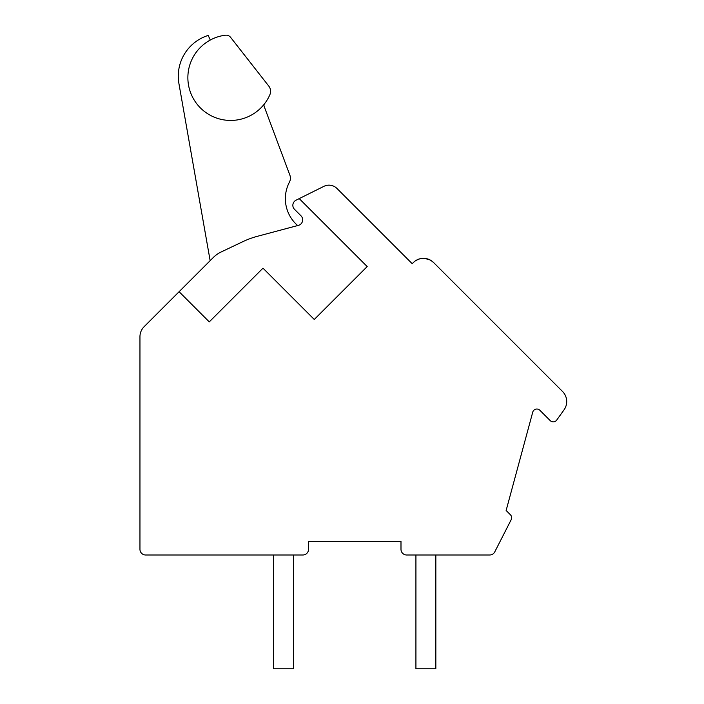 <?xml version="1.0" encoding="UTF-8"?>
<svg xmlns="http://www.w3.org/2000/svg" width="704" height="704" viewBox="0 0 704 704"><rect width="100%" height="100%" fill="white"/><g stroke="black" fill="none" stroke-linecap="round" stroke-linejoin="round"><path stroke-width="1.06" d="M299.235 198.607L296.006 200.218A5.694 5.694 0 0 0 294.51 209.334L301.004 215.829A5.694 5.694 0 0 1 298.443 225.35L257.479 236.28A85.351 85.351 0 0 0 242.854 241.657L221.162 251.97A28.45 28.45 0 0 0 213.259 257.55L179.098 291.711L209.273 321.886L262.988 268.171L314.283 319.475L367.198 266.561L299.235 198.607L323.893 186.349A11.378 11.378 0 0 1 337.005 188.496L412.21 263.701L413.415 262.495A14.23 14.23 0 0 1 433.541 262.495L562.54 391.494A14.23 14.23 0 0 1 564.045 409.842L556.706 420.086A4.268 4.268 0 0 1 550.22 420.614L539.871 410.274A4.268 4.268 0 0 0 532.734 412.174L506.132 510.479L510.4 514.747A4.268 4.268 0 0 1 511.183 519.71L494.762 551.892A5.694 5.694 0 0 1 489.694 554.998L406.683 554.998A5.694 5.694 0 0 1 400.99 549.305L400.99 541.341L308.528 541.341L308.528 549.305A5.694 5.694 0 0 1 302.834 554.998L145.649 554.998A5.694 5.694 0 0 1 139.955 549.305L139.955 336.741A14.23 14.23 0 0 1 144.126 326.682L179.098 291.711M459.536 288.49L455.506 284.469M556.186 385.15L555.403 384.366M555.535 384.49L556.31 385.264M458.022 286.977L456.817 285.78L458.022 286.977M456.474 285.437L455.822 284.777L456.474 285.437M430.593 260.234L431.578 260.858M418.264 259.318L420.358 258.676M418.158 259.362L415.254 260.946M414.858 261.237L413.89 262.046M423.702 258.333L420.693 258.606L423.702 258.333M425.11 258.421L427.486 258.905M428.155 259.116L430.857 260.392M430.998 260.48L433.506 262.46L431.015 260.489M423.685 258.333L420.438 258.658M415.923 554.998L415.923 668.8L435.838 668.8L435.838 554.998M273.671 554.998L273.671 668.8L293.586 668.8L293.586 554.998M225.421 35.2A42.777 42.777 0 0 0 196.372 103.25A42.777 42.777 0 0 0 269.87 94.741A8.536 8.536 0 0 0 268.77 86.073L230.595 37.338A5.694 5.694 0 0 0 225.421 35.2M297.686 225.553A35.526 35.526 0 0 1 289.441 182.125A8.536 8.536 0 0 0 289.881 175.173L264.176 106.436A2.842 2.842 0 0 1 264.581 103.708M210.285 40.04L208.199 35.429A42.68 42.68 0 0 0 178.922 83.574L210.144 260.656M268.77 86.073L230.595 37.338L268.77 86.073M555.658 384.613L556.327 385.282M554.4 383.354L555.509 384.463M553.564 382.527L552.974 381.929M433.347 262.31L431.438 260.762M413.952 261.985L413.442 262.469M419.074 259.028L423.544 258.333L428.965 259.424M425.066 258.421L426.448 258.641M433.321 262.284L431.438 260.77"/></g></svg>
